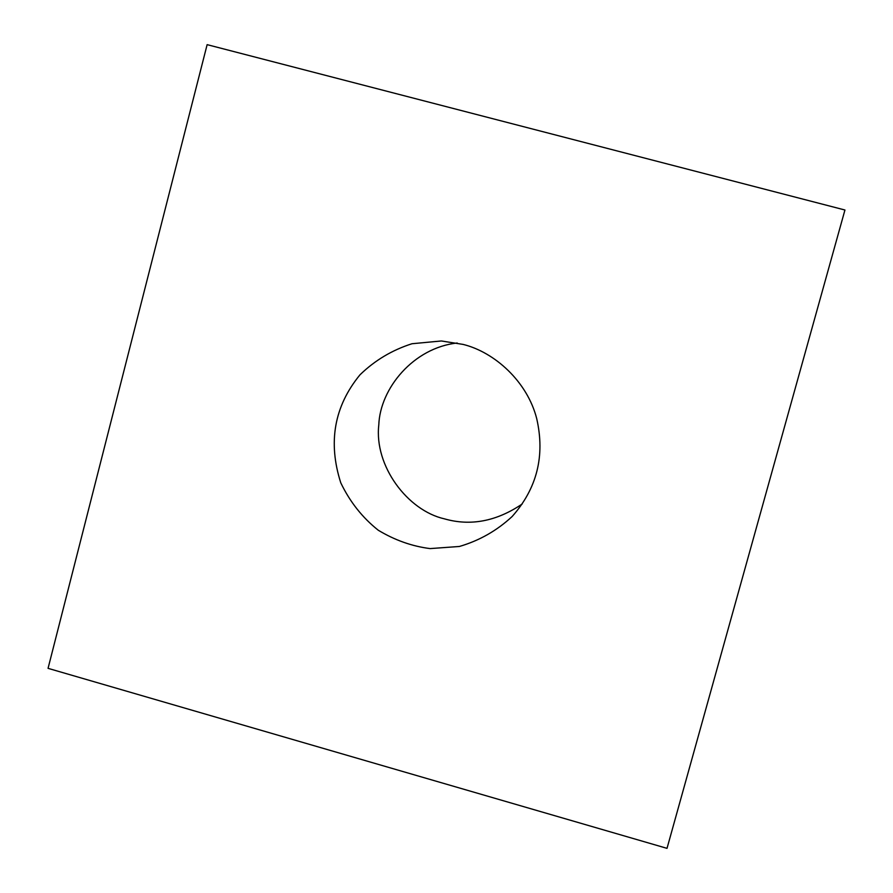 <?xml version="1.0" encoding="UTF-8"?>
<svg xmlns="http://www.w3.org/2000/svg" width="893" height="893" viewBox="0 0 893 893"><rect width="100%" height="100%" fill="white"/><g stroke="black" fill="none" stroke-linecap="round" stroke-linejoin="round"><path stroke-width="1.34" d="M48.055 668.344L667.015 848.35L844.945 210.011L207.131 44.65L48.055 668.344M463.099 344.408C494.599 352.166 527.272 381.49 536.715 418.627C545.188 455.843 537.006 488.46 512.18 516.478C496.91 530.654 479.318 540.645 459.393 546.471L430.125 548.592C412.075 546.315 394.795 540.187 378.275 530.241C362.368 517.605 349.877 501.81 340.78 482.834C327.809 442.281 334.205 406.282 359.968 374.826C374.826 360.392 392.172 350.034 411.997 343.738L441.376 340.97L463.099 344.408M457.216 343.001C413.705 347.723 380.105 388.165 378.788 425.001C374.122 465.845 407.465 510.528 444.446 518.855C470.566 526.312 496.486 521.367 522.171 504.02"/></g></svg>
